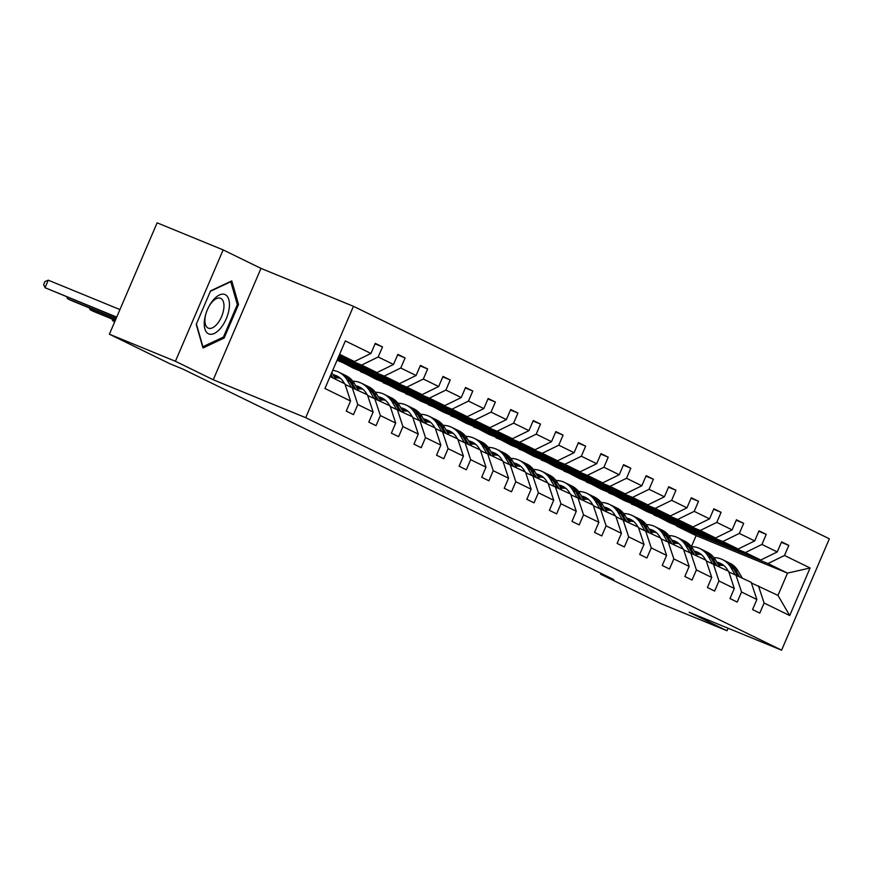 <?xml version="1.0" encoding="UTF-8"?>
<svg xmlns="http://www.w3.org/2000/svg" width="873" height="873" viewBox="0 0 873 873"><rect width="100%" height="100%" fill="white"/><g stroke="black" fill="none" stroke-linecap="round" stroke-linejoin="round"><path stroke-width="1.31" d="M223.161 249.907L175.418 361.28L213.252 379.766L260.994 268.393L223.161 249.907L157.118 222.822L109.387 334.206L169.798 363.714L183.003 369.137L613.763 579.574L600.559 574.161L660.97 603.669L727.002 630.753L728.082 628.222M260.994 268.393L353.445 306.303L829.35 538.794L781.608 650.178L305.703 417.687L353.445 306.303M175.418 361.28L109.387 334.206M339.182 355.278L354.438 361.542L339.608 354.296M354.438 361.542L370.949 353.445L375.27 343.362L382.505 346.897L375.063 343.842M712.401 563.423L708.287 556.407A25.066 21.825 -64 0 0 699.95 548.593A25.066 21.825 -64 0 0 691.405 546.64L696.119 535.629L787.511 573.114L767.978 563.565L784.489 555.468L810.1 567.985L789.716 615.552L764.104 603.036L759.783 613.119L752.548 609.583L756.869 599.5L741.537 592.003L737.216 602.097L729.981 598.562L734.302 588.478L718.959 580.981L714.638 591.065L707.403 587.529L711.724 577.446L696.392 569.949L692.06 580.032L684.836 576.507L689.157 566.413L673.814 558.927L669.493 569.01L662.258 565.475L666.579 555.392L651.247 547.895L646.915 557.978L639.68 554.453L644.012 544.359L628.669 536.873L624.348 546.956L617.113 543.421L621.434 533.338L606.102 525.841L601.77 535.924L594.535 532.388L598.867 522.305L583.524 514.819L579.203 524.902L571.968 521.367L576.289 511.283L560.946 503.786L556.625 513.87L549.39 510.334L553.711 500.251L538.379 492.765L534.058 502.848L526.823 499.312L531.144 489.229L515.801 481.732L511.48 491.815L504.245 488.28L508.566 478.197L493.234 470.711L488.913 480.794L481.678 477.258L485.999 467.175L470.656 459.678L466.335 469.761L459.1 466.226L463.421 456.143L448.089 448.657L443.768 458.74L436.533 455.204L440.854 445.121L425.511 437.624L421.19 447.707L413.955 444.171L418.276 434.088L402.944 426.591L398.623 436.686L391.388 433.15L395.709 423.067L380.366 415.57L376.045 425.653L368.81 422.117L373.131 412.034L357.799 404.537L353.478 414.631L346.243 411.096L350.564 401.013L324.952 388.496L345.337 340.928L370.949 353.445M338.538 356.784L377.005 372.564L361.673 365.067L378.184 356.981L382.505 346.897M378.184 356.981L393.516 364.467L397.848 354.383L405.083 357.919L397.641 354.875M337.895 358.29L399.583 383.596L384.24 376.099L400.751 368.002L405.083 357.919M400.751 368.002L416.094 375.499L420.415 365.416L427.65 368.952L420.208 365.896M337.251 359.796L422.15 394.618L406.818 387.132L423.329 379.035L427.65 368.952M423.329 379.035L438.661 386.521L442.993 376.438L450.228 379.973L442.786 376.929M338.2 360.189L353.336 368.166L444.728 405.65L429.385 398.153L445.896 390.056L450.228 379.973M445.896 390.056L461.239 397.553L465.56 387.47L472.795 391.006L465.353 387.95M360.778 371.221L375.903 379.198L467.295 416.672L451.963 409.186L468.474 401.089L472.795 391.006M468.474 401.089L483.817 408.586L488.138 398.492L495.373 402.027L487.931 398.983M383.345 382.243L398.481 390.22L489.873 427.705L474.53 420.208L491.052 412.111L495.373 402.027M491.052 412.111L506.384 419.607L510.705 409.524L517.94 413.06L510.498 410.004M405.923 393.276L421.048 401.253L512.44 438.726L497.108 431.24L513.619 423.143L517.94 413.06M513.619 423.143L528.962 430.64L533.283 420.546L540.518 424.082L533.076 421.037M428.49 404.297L443.626 412.274L535.018 449.759L519.675 442.262L536.197 434.165L540.518 424.082M536.197 434.165L551.529 441.662L555.85 431.578L563.085 435.114L555.643 432.059M451.068 415.33L466.193 423.307L557.585 460.78L542.253 453.294L558.764 445.197L563.085 435.114M558.764 445.197L574.107 452.694L578.428 442.611L585.663 446.136L578.221 443.091M473.635 426.351L488.771 434.328L580.163 471.813L564.82 464.316L581.342 456.23L585.663 446.136M581.342 456.23L596.674 463.716L600.995 453.633L608.23 457.168L600.788 454.113M496.213 437.384L511.349 445.361L602.73 482.834L587.398 475.349L603.909 467.251L608.23 457.168M603.909 467.251L619.252 474.748L623.573 464.665L630.808 468.19L623.366 465.145M518.78 448.416L533.916 456.383L625.308 493.867L609.965 486.37L626.487 478.284L630.808 468.19M626.487 478.284L641.819 485.77L646.14 475.687L653.375 479.222L645.933 476.167M541.358 459.438L556.494 467.415L647.875 504.889L632.543 497.403L649.054 489.306L653.375 479.222M649.054 489.306L664.397 496.802L668.718 486.719L675.953 490.255L668.511 487.199M563.925 470.471L579.061 478.437L670.453 515.921L655.11 508.424L671.632 500.338L675.953 490.255M671.632 500.338L686.964 507.824L691.285 497.741L698.52 501.277L691.078 498.221M586.503 481.492L601.639 489.469L693.031 526.954L677.688 519.457L694.199 511.36L698.52 501.277M694.199 511.36L709.542 518.857L713.863 508.773L721.098 512.309L713.656 509.254M609.081 492.525L624.206 500.502L715.598 537.975L700.255 530.478L716.777 522.392L721.098 512.309M716.777 522.392L732.109 529.878L736.43 519.795L743.665 523.331L736.223 520.275M631.648 503.546L646.784 511.523L738.176 549.008L722.833 541.511L739.344 533.414L743.665 523.331M739.344 533.414L754.687 540.911L759.008 530.828L766.243 534.363L758.801 531.308M654.226 514.579L669.351 522.556L760.743 560.03L745.411 552.544L761.922 544.446L766.243 534.363M761.922 544.446L777.254 551.932L781.575 541.849L788.81 545.385L781.368 542.34M784.489 555.468L788.81 545.385M373.131 412.034L367.457 394.847L345.108 384.469M352.125 387.35L357.799 404.537M338.975 355.769L361.673 365.067M377.005 372.564L393.516 364.467M395.709 423.067L390.035 405.869L367.675 395.502M374.692 398.372L380.366 415.57M338.331 357.275L384.24 376.099M399.583 383.596L416.094 375.499M418.276 434.088L412.602 416.901L390.253 406.523M397.27 409.404L402.944 426.591M337.687 358.781L406.818 387.132M422.15 394.618L438.661 386.521M440.854 445.121L435.18 427.923L412.82 417.556M419.837 420.426L425.511 437.624M337.993 360.68L429.385 398.153M444.728 405.65L461.239 397.553M463.421 456.143L457.747 438.955L435.398 428.578M442.415 431.458L448.089 448.657M360.571 371.702L451.963 409.186M467.295 416.672L483.817 408.586M485.999 467.175L480.325 449.977L457.965 439.61M464.982 442.491L470.656 459.678M383.138 382.734L474.53 420.208M489.873 427.705L506.384 419.607M508.566 478.197L502.892 461.009L480.543 450.632M487.56 453.513L493.234 470.711M405.716 393.756L497.108 431.24M512.44 438.726L528.962 430.64M531.144 489.229L525.47 472.031L503.11 461.664M510.127 464.545L515.801 481.732M428.283 404.788L519.675 442.262M535.018 449.759L551.529 441.662M553.711 500.251L548.037 483.064L525.688 472.686M532.705 475.567L538.379 492.765M450.861 415.81L542.253 453.294M557.585 460.78L574.107 452.694M576.289 511.283L570.615 494.085L548.255 483.718M555.272 486.599L560.946 503.786M473.428 426.842L564.82 464.316M580.163 471.813L596.674 463.716M598.867 522.305L593.193 505.118L570.833 494.74M577.85 497.621L583.524 514.819M496.006 437.864L587.398 475.349M602.73 482.834L619.252 474.748M621.434 533.338L615.76 516.139L593.4 505.773M600.417 508.653L606.102 525.841M518.584 448.897L609.965 486.37M625.308 493.867L641.819 485.77M644.012 544.359L638.338 527.172L615.978 516.794M622.995 519.675L628.669 536.873M541.151 459.918L632.543 497.403M647.875 504.889L664.397 496.802M666.579 555.392L660.905 538.194L638.545 527.827M645.573 530.708L651.247 547.895M563.729 470.951L655.11 508.424M670.453 515.921L686.964 507.824M689.157 566.413L683.483 549.226L661.123 538.859M668.14 541.729L673.814 558.927M586.296 481.972L677.688 519.457M693.031 526.954L709.542 518.857M711.724 577.446L706.05 560.248L683.69 549.881M690.718 552.762L696.392 569.949M608.874 493.005L700.255 530.478M715.598 537.975L732.109 529.878M734.302 588.478L728.628 571.28L706.268 560.913M713.285 563.783L718.959 580.981M631.441 504.027L722.833 541.511M738.176 549.008L754.687 540.911M756.869 599.5L751.195 582.313L728.835 571.935M735.863 574.816L741.537 592.003M654.019 515.059L745.411 552.544M760.743 560.03L777.254 551.932M789.716 615.552L777.963 595.386L751.413 582.968M758.43 585.838L764.104 603.036M213.252 379.766L305.703 417.687M781.608 650.178L689.168 612.268L727.002 630.753M600.919 573.299L600.559 574.161M696.119 535.629L676.586 526.081L767.978 563.565M777.963 595.386L787.511 573.114L810.1 567.985M330.059 376.569L344.89 383.814L350.564 401.013M224.154 338.026L238.525 304.481L231.749 280.888L210.6 290.84L196.218 324.385L202.994 347.978L224.154 338.026L222.67 337.415M237.15 303.913L238.525 304.481M724.044 565.682A20.81 18.115 -64 0 0 718.774 565.475M742.159 577.893L738.089 570.964A25.066 21.825 -64 0 0 729.752 563.15L727.013 561.808A25.066 21.825 -64 0 0 726.129 561.404M734.979 574.456L730.854 567.428A25.066 21.825 -64 0 0 722.517 559.615A25.066 21.825 -64 0 0 713.972 557.661M728.257 571.106L727.569 569.927A20.81 18.115 -64 0 0 720.651 563.445A20.81 18.115 -64 0 0 716.82 562.147M739.409 576.551L735.339 569.622A25.066 21.825 -64 0 0 727.013 561.808M717.912 564.013A20.81 18.115 116 0 1 722.811 564.722M722.517 559.615L725.267 560.968A25.066 21.825 116 0 1 733.604 568.77L737.674 575.7M721.993 564.187A20.81 18.115 -64 0 0 717.431 563.205M701.466 554.65A20.81 18.115 -64 0 0 696.196 554.453M719.581 566.861L715.522 559.942A25.066 21.825 -64 0 0 707.185 552.129L704.435 550.787A25.066 21.825 -64 0 0 703.551 550.383M705.69 560.073L705.002 558.906A20.81 18.115 -64 0 0 698.084 552.423A20.81 18.115 -64 0 0 694.242 551.125M716.831 565.518L712.772 558.6A25.066 21.825 -64 0 0 704.435 550.787M695.345 552.991A20.81 18.115 116 0 1 700.233 553.689M699.95 548.593L702.7 549.935A25.066 21.825 116 0 1 711.037 557.749L715.096 564.667M699.426 553.155A20.81 18.115 -64 0 0 694.864 552.183M678.899 543.628A20.81 18.115 -64 0 0 673.629 543.421M697.014 555.839L692.944 548.91A25.066 21.825 -64 0 0 684.607 541.096L681.857 539.754A25.066 21.825 -64 0 0 680.984 539.35M689.834 552.402L685.709 545.374A25.066 21.825 -64 0 0 677.372 537.561A25.066 21.825 -64 0 0 668.827 535.607M683.112 549.052L682.424 547.873A20.81 18.115 -64 0 0 675.506 541.391A20.81 18.115 -64 0 0 671.675 540.092M694.264 554.497L690.194 547.567A25.066 21.825 -64 0 0 681.857 539.754M672.767 541.958A20.81 18.115 116 0 1 677.666 542.668M677.372 537.561L680.122 538.903A25.066 21.825 116 0 1 688.459 546.716L692.529 553.646M676.848 542.133A20.81 18.115 -64 0 0 672.286 541.151M220.793 327.975A21.301 10.454 112.3 0 0 228.813 299.57A21.301 10.454 112.3 0 0 212.892 300.454A21.301 10.454 112.3 0 0 209.193 306.008A21.301 10.454 112.3 0 0 205.635 314.684A21.301 10.454 112.3 0 0 207.272 332.984A21.301 10.454 112.3 0 0 220.793 327.975M205.81 314.094A16.129 7.912 112.3 0 0 208.32 328.15A16.129 7.912 112.3 0 0 217.432 323.643A16.129 7.912 112.3 0 0 223.804 308.595A16.129 7.912 112.3 0 0 220.553 298.304A16.129 7.912 112.3 0 0 211.441 302.811A16.129 7.912 112.3 0 0 208.898 306.543M210.404 291.298L230.778 281.717L237.336 304.568L223.412 337.076L202.918 346.712L196.392 323.992M656.321 532.595A20.81 18.115 -64 0 0 651.051 532.399M674.436 544.807L670.377 537.888A25.066 21.825 -64 0 0 662.04 530.075L659.29 528.732A25.066 21.825 -64 0 0 658.406 528.329M667.256 541.369L663.142 534.352A25.066 21.825 -64 0 0 654.805 526.539A25.066 21.825 -64 0 0 646.26 524.586M660.545 538.019L659.857 536.851A20.81 18.115 -64 0 0 652.939 530.369A20.81 18.115 -64 0 0 649.097 529.071M671.686 543.464L667.627 536.546A25.066 21.825 -64 0 0 659.29 528.732M650.199 530.937A20.81 18.115 116 0 1 655.088 531.635M654.805 526.539L657.555 527.881A25.066 21.825 116 0 1 665.892 535.695L669.951 542.613M654.281 531.1A20.81 18.115 -64 0 0 649.719 530.129M633.754 521.574A20.81 18.115 -64 0 0 628.484 521.367M651.869 533.785L647.799 526.856A25.066 21.825 -64 0 0 639.462 519.042L636.712 517.7A25.066 21.825 -64 0 0 635.839 517.296M644.689 530.348L640.564 523.32A25.066 21.825 -64 0 0 632.227 515.506A25.066 21.825 -64 0 0 623.682 513.553M637.967 526.986L637.279 525.819A20.81 18.115 -64 0 0 630.361 519.337A20.81 18.115 -64 0 0 626.53 518.038M649.119 532.443L645.049 525.513A25.066 21.825 -64 0 0 636.712 517.7M627.622 519.904A20.81 18.115 116 0 1 632.521 520.614M632.227 515.506L634.977 516.849A25.066 21.825 116 0 1 643.314 524.662L647.384 531.592M631.703 520.079A20.81 18.115 -64 0 0 627.141 519.097M611.176 510.541A20.81 18.115 -64 0 0 605.906 510.345M629.291 522.752L625.232 515.834A25.066 21.825 -64 0 0 616.895 508.021L614.145 506.678A25.066 21.825 -64 0 0 613.261 506.275M622.111 519.315L617.997 512.298A25.066 21.825 -64 0 0 609.66 504.485A25.066 21.825 -64 0 0 601.115 502.532M615.389 515.965L614.712 514.797A20.81 18.115 -64 0 0 607.794 508.304A20.81 18.115 -64 0 0 603.952 507.017M626.541 521.41L622.482 514.481A25.066 21.825 -64 0 0 614.145 506.678M605.044 508.883A20.81 18.115 116 0 1 609.943 509.581M609.66 504.485L612.41 505.827A25.066 21.825 116 0 1 620.747 513.64L624.806 520.559M609.136 509.046A20.81 18.115 -64 0 0 604.574 508.075M588.609 499.52A20.81 18.115 -64 0 0 583.339 499.312M606.724 511.731L602.654 504.801A25.066 21.825 -64 0 0 594.317 496.988L591.567 495.646A25.066 21.825 -64 0 0 590.694 495.242M599.544 508.293L595.419 501.266A25.066 21.825 -64 0 0 587.082 493.452A25.066 21.825 -64 0 0 578.537 491.499M592.822 504.932L592.134 503.765A20.81 18.115 -64 0 0 585.216 497.283A20.81 18.115 -64 0 0 581.374 495.984M603.974 510.389L599.904 503.459A25.066 21.825 -64 0 0 591.567 495.646M582.477 497.85A20.81 18.115 116 0 1 587.376 498.559M587.082 493.452L589.832 494.795A25.066 21.825 116 0 1 598.169 502.608L602.239 509.537M586.558 498.025A20.81 18.115 -64 0 0 581.996 497.043M566.031 488.487A20.81 18.115 -64 0 0 560.761 488.291M584.146 500.698L580.087 493.769A25.066 21.825 -64 0 0 571.75 485.966L569 484.624A25.066 21.825 -64 0 0 568.116 484.22M576.966 497.261L572.852 490.244A25.066 21.825 -64 0 0 564.515 482.431A25.066 21.825 -64 0 0 555.97 480.477M570.244 493.911L569.556 492.743A20.81 18.115 -64 0 0 562.649 486.25A20.81 18.115 -64 0 0 558.807 484.952M581.396 499.356L577.337 492.427A25.066 21.825 -64 0 0 569 484.624M559.899 486.828A20.81 18.115 116 0 1 564.798 487.527M564.515 482.431L567.264 483.773A25.066 21.825 116 0 1 575.602 491.586L579.661 498.505M563.98 486.992A20.81 18.115 -64 0 0 559.429 486.01M543.464 477.466A20.81 18.115 -64 0 0 538.194 477.258M561.579 489.677L557.509 482.747A25.066 21.825 -64 0 0 549.172 474.934L546.422 473.592A25.066 21.825 -64 0 0 545.549 473.188M554.399 486.239L550.274 479.212A25.066 21.825 -64 0 0 541.937 471.398A25.066 21.825 -64 0 0 533.392 469.445M547.677 482.878L546.989 481.71A20.81 18.115 -64 0 0 540.071 475.228A20.81 18.115 -64 0 0 536.229 473.93M558.829 488.334L554.759 481.405A25.066 21.825 -64 0 0 546.422 473.592M537.332 475.796A20.81 18.115 116 0 1 542.231 476.505M541.937 471.398L544.687 472.74A25.066 21.825 116 0 1 553.024 480.554L557.094 487.483M541.413 475.971A20.81 18.115 -64 0 0 536.851 474.988M520.886 466.433A20.81 18.115 -64 0 0 515.616 466.237M539.001 478.644L534.942 471.715A25.066 21.825 -64 0 0 526.605 463.912L523.855 462.559A25.066 21.825 -64 0 0 522.971 462.166M531.821 475.207L527.707 468.19A25.066 21.825 -64 0 0 519.37 460.377A25.066 21.825 -64 0 0 510.825 458.423M525.099 471.856L524.411 470.689A20.81 18.115 -64 0 0 517.493 464.196A20.81 18.115 -64 0 0 513.662 462.897M536.251 477.302L532.192 470.372A25.066 21.825 -64 0 0 523.855 462.559M514.754 464.774A20.81 18.115 116 0 1 519.653 465.473M519.37 460.377L522.119 461.719A25.066 21.825 116 0 1 530.457 469.532L534.516 476.451M518.835 464.938A20.81 18.115 -64 0 0 514.284 463.956M498.319 455.411A20.81 18.115 -64 0 0 493.038 455.204M516.434 467.622L512.364 460.693A25.066 21.825 -64 0 0 504.027 452.88L501.277 451.537A25.066 21.825 -64 0 0 500.404 451.134M509.254 464.174L505.129 457.157A25.066 21.825 -64 0 0 496.792 449.344A25.066 21.825 -64 0 0 488.247 447.391M502.532 460.824L501.844 459.656A20.81 18.115 -64 0 0 494.926 453.174A20.81 18.115 -64 0 0 491.084 451.876M513.684 466.269L509.614 459.351A25.066 21.825 -64 0 0 501.277 451.537M492.186 453.742A20.81 18.115 116 0 1 497.086 454.451M496.792 449.344L499.542 450.686A25.066 21.825 116 0 1 507.879 458.5L511.938 465.429M496.268 453.916A20.81 18.115 -64 0 0 491.706 452.934M475.741 444.379A20.81 18.115 -64 0 0 470.471 444.171M493.856 456.59L489.797 449.66A25.066 21.825 -64 0 0 481.459 441.847L478.71 440.505A25.066 21.825 -64 0 0 477.826 440.112M486.676 453.152L482.562 446.125A25.066 21.825 -64 0 0 474.225 438.322A25.066 21.825 -64 0 0 465.68 436.369M479.954 449.802L479.266 448.635A20.81 18.115 -64 0 0 472.348 442.142A20.81 18.115 -64 0 0 468.517 440.843M491.106 455.248L487.047 448.318A25.066 21.825 -64 0 0 478.71 440.505M469.609 442.72A20.81 18.115 116 0 1 474.508 443.419M474.225 438.322L476.974 439.665A25.066 21.825 116 0 1 485.301 447.478L489.371 454.397M473.69 442.884A20.81 18.115 -64 0 0 469.139 441.902M453.163 433.357A20.81 18.115 -64 0 0 447.893 433.15M471.289 445.557L467.219 438.639A25.066 21.825 -64 0 0 458.882 430.826L456.132 429.483A25.066 21.825 -64 0 0 455.259 429.079M464.109 442.12L459.984 435.103A25.066 21.825 -64 0 0 451.647 427.29A25.066 21.825 -64 0 0 443.102 425.337M457.387 438.77L456.699 437.602A20.81 18.115 -64 0 0 449.781 431.12A20.81 18.115 -64 0 0 445.939 429.822M468.539 444.215L464.469 437.297A25.066 21.825 -64 0 0 456.132 429.483M447.041 431.688A20.81 18.115 116 0 1 451.93 432.397M451.647 427.29L454.397 428.632A25.066 21.825 116 0 1 462.734 436.445L466.793 443.375M451.123 431.851A20.81 18.115 -64 0 0 446.561 430.88M430.596 422.325A20.81 18.115 -64 0 0 425.326 422.117M448.711 434.536L444.641 427.606A25.066 21.825 -64 0 0 436.314 419.793L433.565 418.451A25.066 21.825 -64 0 0 432.681 418.058M441.531 431.098L437.417 424.071A25.066 21.825 -64 0 0 429.079 416.268A25.066 21.825 -64 0 0 420.535 414.315M434.809 427.748L434.121 426.57A20.81 18.115 -64 0 0 427.203 420.088A20.81 18.115 -64 0 0 423.372 418.789M445.961 433.194L441.902 426.264A25.066 21.825 -64 0 0 433.565 418.451M424.464 420.666A20.81 18.115 116 0 1 429.363 421.364M429.079 416.268L431.829 417.61A25.066 21.825 116 0 1 440.156 425.413L444.226 432.342M428.545 420.83A20.81 18.115 -64 0 0 423.994 419.848M408.018 411.292A20.81 18.115 -64 0 0 402.748 411.096M426.133 423.503L422.074 416.585A25.066 21.825 -64 0 0 413.737 408.771L410.987 407.429A25.066 21.825 -64 0 0 410.114 407.025M418.964 420.066L414.839 413.049A25.066 21.825 -64 0 0 406.502 405.236A25.066 21.825 -64 0 0 397.957 403.282M412.242 416.716L411.554 415.548A20.81 18.115 -64 0 0 404.636 409.066A20.81 18.115 -64 0 0 400.794 407.767M423.394 422.161L419.324 415.242A25.066 21.825 -64 0 0 410.987 407.429M401.896 409.633A20.81 18.115 116 0 1 406.785 410.332M406.502 405.236L409.251 406.578A25.066 21.825 116 0 1 417.589 414.391L421.648 421.321M405.978 409.797A20.81 18.115 -64 0 0 401.416 408.826M385.451 400.271A20.81 18.115 -64 0 0 380.181 400.063M403.566 412.482L399.496 405.552A25.066 21.825 -64 0 0 391.169 397.739L388.42 396.397A25.066 21.825 -64 0 0 387.536 395.993M396.386 409.044L392.261 402.017A25.066 21.825 -64 0 0 383.934 394.203A25.066 21.825 -64 0 0 375.39 392.25M389.664 405.694L388.976 404.515A20.81 18.115 -64 0 0 382.058 398.033A20.81 18.115 -64 0 0 378.227 396.735M400.816 411.139L396.757 404.21A25.066 21.825 -64 0 0 388.42 396.397M379.319 398.601A20.81 18.115 116 0 1 384.218 399.31M113.294 319.529L112.748 320.795L114.778 321.624M111.951 318.972L112.748 320.795L114.723 321.755M383.934 394.203L386.684 395.556A25.066 21.825 116 0 1 395.011 403.359L399.081 410.288M383.4 398.775A20.81 18.115 -64 0 0 378.849 397.793M362.873 389.238A20.81 18.115 -64 0 0 357.603 389.042M380.988 401.449L376.929 394.531A25.066 21.825 -64 0 0 368.592 386.717L365.842 385.375A25.066 21.825 -64 0 0 364.969 384.971M373.819 398.012L369.694 390.995A25.066 21.825 -64 0 0 361.357 383.182A25.066 21.825 -64 0 0 352.812 381.228M367.096 394.661L366.409 393.494A20.81 18.115 -64 0 0 359.49 387.012A20.81 18.115 -64 0 0 355.649 385.713M378.238 400.107L374.179 393.188A25.066 21.825 -64 0 0 365.842 385.375M356.751 387.579A20.81 18.115 116 0 1 361.64 388.278M90.716 308.496L90.181 309.762L115.422 320.118M89.373 307.951L90.181 309.762L93.793 311.53L115.323 320.358M361.357 383.182L364.106 384.524A25.066 21.825 116 0 1 372.444 392.337L376.503 399.267M360.833 387.743A20.81 18.115 -64 0 0 356.271 386.772M340.306 378.216A20.81 18.115 -64 0 0 335.036 378.009M358.421 390.427L354.351 383.498A25.066 21.825 -64 0 0 346.024 375.685L343.275 374.342A25.066 21.825 -64 0 0 342.391 373.939M351.241 386.99L347.116 379.962A25.066 21.825 -64 0 0 338.789 372.149A25.066 21.825 -64 0 0 332.722 370.359M344.519 383.64L343.831 382.461A20.81 18.115 -64 0 0 336.913 375.979A20.81 18.115 -64 0 0 333.082 374.681M355.671 389.085L351.601 382.156A25.066 21.825 -64 0 0 343.275 374.342M334.173 376.547A20.81 18.115 116 0 1 339.073 377.256M68.149 297.475L67.603 298.73L116.065 318.612M66.806 296.918L67.603 298.73L71.226 300.498L115.967 318.852M338.789 372.149L341.539 373.491A25.066 21.825 116 0 1 349.866 381.305L353.936 388.234M338.255 376.721A20.81 18.115 -64 0 0 333.704 375.739M335.843 379.395L331.805 372.509M119.939 309.577L48.255 280.178L45.036 287.708L116.709 317.106M48.255 280.178L44.938 281.564L43.65 284.576L45.036 287.708L116.611 317.346M333.093 378.053L330.976 374.441M330.452 375.663L331.358 377.201M735.339 569.622L738.089 570.964M730.854 567.428L733.604 568.77M712.772 558.6L715.522 559.942M708.287 556.407L711.037 557.749M690.194 547.567L692.944 548.91M685.709 545.374L688.459 546.716M667.627 536.546L670.377 537.888M663.142 534.352L665.892 535.695M645.049 525.513L647.799 526.856M640.564 523.32L643.314 524.662M622.482 514.481L625.232 515.834M617.997 512.298L620.747 513.64M599.904 503.459L602.654 504.801M595.419 501.266L598.169 502.608M577.337 492.427L580.087 493.769M572.852 490.244L575.602 491.586M554.759 481.405L557.509 482.747M550.274 479.212L553.024 480.554M532.192 470.372L534.942 471.715M527.707 468.19L530.457 469.532M509.614 459.351L512.364 460.693M505.129 457.157L507.879 458.5M487.047 448.318L489.797 449.66M482.562 446.125L485.301 447.478M464.469 437.297L467.219 438.639M459.984 435.103L462.734 436.445M441.902 426.264L444.641 427.606M437.417 424.071L440.156 425.413M419.324 415.242L422.074 416.585M414.839 413.049L417.589 414.391M396.757 404.21L399.496 405.552M392.261 402.017L395.011 403.359M374.179 393.188L376.929 394.531M369.694 390.995L372.444 392.337M351.601 382.156L354.351 383.498M347.116 379.962L349.866 381.305"/></g></svg>
